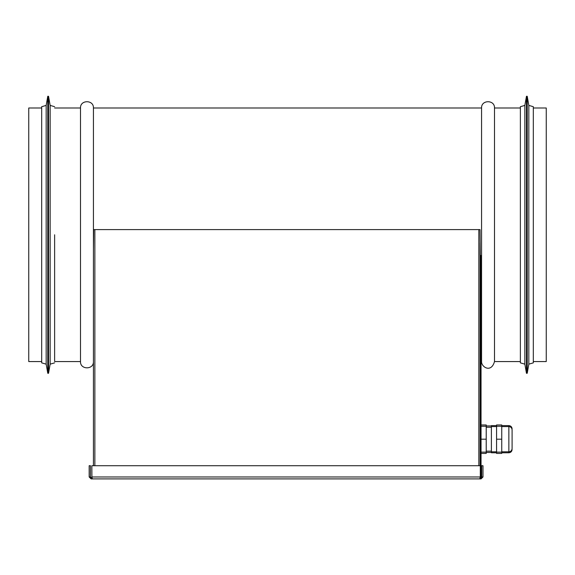 <?xml version="1.0" encoding="UTF-8"?>
<svg xmlns="http://www.w3.org/2000/svg" width="575" height="575" viewBox="0 0 575 575"><rect width="100%" height="100%" fill="white"/><g stroke="black" fill="none" stroke-linecap="round" stroke-linejoin="round"><path stroke-width="0.86" d="M501.745 426.255L496.57 426.255L496.57 424.961L501.745 424.961L501.745 439.192L496.57 439.192L496.57 453.423L501.745 453.423L501.745 452.13L496.57 452.13M496.57 426.578L491.395 426.578L491.395 425.608L496.57 425.608M496.57 452.777L491.395 452.777L491.395 426.578M481.045 424.961L486.22 424.961L486.22 426.255L481.045 426.255M486.22 426.255L486.22 453.423L481.045 453.423M480.269 477.466L480.269 478.005L481.045 478.005L481.045 255.48L480.269 255.48L480.024 229.605L93.682 229.605L93.438 249.909L93.438 107.992L481.562 107.992L481.562 361.567C481.275 367.008 491.172 373.369 494.5 361.567L520.375 361.567M481.045 477.617L481.692 476.97L481.692 465.714L482.986 465.714L482.986 476.97L481.045 478.91L91.109 478.91L91.109 477.617L91.914 477.617L91.849 465.714L480.305 465.714L480.305 476.97L479.751 478.91M480.269 465.714L480.269 255.48M486.22 452.13L481.045 452.13M486.22 439.192L481.045 439.192M481.562 107.992C481.16 99.647 494.902 99.647 494.5 107.992L494.5 361.567M480.111 465.714L480.111 242.873M93.438 107.992C93.84 99.647 80.097 99.647 80.5 107.992L80.5 361.567C80.097 369.912 93.84 369.912 93.438 361.567M93.438 465.714L93.438 249.909M91.109 478.91L89.168 476.97L89.168 465.714L90.462 465.714L90.462 476.97L91.109 477.617M92.403 478.91L91.849 476.97L480.305 476.97M524.853 364.155L520.375 362.861L520.375 106.698L524.853 105.405L524.853 364.155L526.463 373.276L526.463 96.284L524.853 105.405M54.625 234.78L54.625 361.071L54.625 234.78M54.625 362.861L50.147 364.155L50.147 105.405L48.537 96.284L47.775 96.284L47.775 373.276L48.537 373.276L48.537 96.284M496.57 426.255L496.57 439.192M501.745 439.192L501.745 452.13M528.835 105.405L533.312 106.698L533.312 362.861L528.835 364.155L528.835 105.405L527.225 96.284L526.463 96.284M46.165 364.155L41.688 362.861L41.688 106.698L46.165 105.405L46.165 364.155L47.775 373.276M512.095 428.842C511.901 426.88 510.823 425.802 508.861 425.608L508.861 426.578C510.823 426.772 511.901 427.85 512.095 429.812L512.095 448.572C511.901 450.534 510.823 451.612 508.861 451.806L508.861 452.777C510.823 452.582 511.901 451.504 512.095 449.542M533.312 107.992L546.25 107.992L546.25 361.567L533.312 361.567M41.688 107.992L28.75 107.992L28.75 361.567L41.688 361.567M481.045 478.91L481.045 478.005M482.986 476.97L481.692 476.97M478.846 465.714L478.846 229.605M94.861 465.714L94.861 229.605M89.168 476.97L90.462 476.97M528.835 364.155L527.225 373.276L527.225 96.284M501.745 451.806L508.861 451.806L508.861 426.578L501.745 426.578M508.861 425.608L501.745 425.608M508.861 452.777L501.745 452.777M491.395 425.931L486.22 425.931M491.395 452.453L486.22 452.453M481.045 361.567L481.562 361.567M491.395 427.225L486.22 427.225M491.395 451.159L486.22 451.159M54.625 107.992L80.5 107.992M494.5 107.992L520.375 107.992M54.625 361.567L80.5 361.567M496.57 451.806L491.395 451.806M54.625 106.698L50.147 105.405M50.147 364.155L48.537 373.276M527.225 373.276L526.463 373.276M46.165 105.405L47.775 96.284"/></g></svg>
